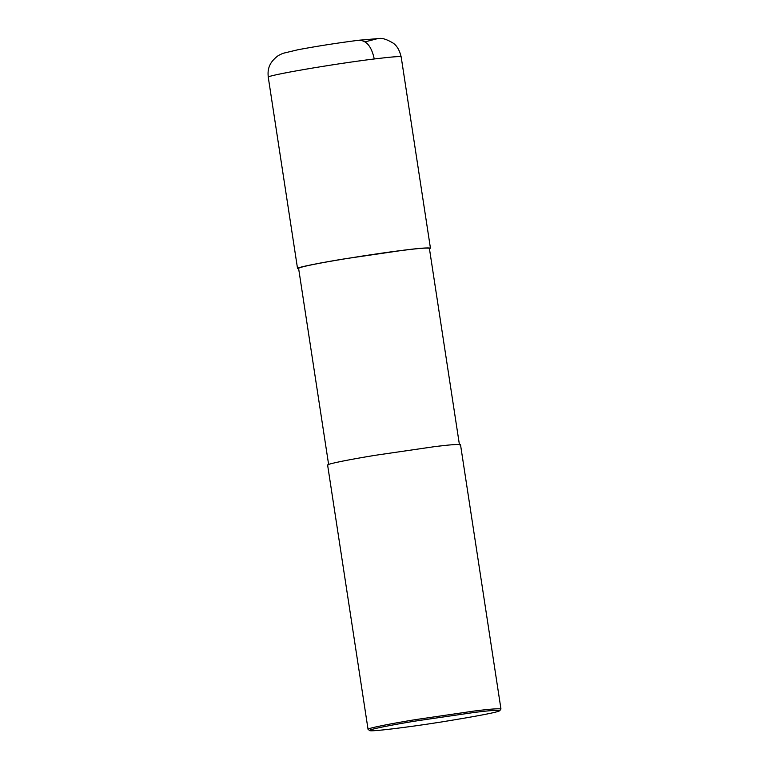 <?xml version="1.0" encoding="UTF-8"?>
<svg xmlns="http://www.w3.org/2000/svg" width="769" height="769" viewBox="0 0 769 769"><rect width="100%" height="100%" fill="white"/><g stroke="black" fill="none" stroke-linecap="round" stroke-linejoin="round"><path stroke-width="1.15" d="M374.253 58.973C391.556 56.848 400.524 56.156 401.178 56.906C399.534 50.014 396.717 45.323 392.719 42.843C386.922 39.469 382.491 37.998 379.444 38.45L358.354 40.315C366.227 39.998 371.523 46.217 374.253 58.973C333.583 63.894 265.334 75.66 268.266 77.236L297.536 268.487C297.161 267.266 321.634 262.565 344.983 258.769L403.514 250.213C419.076 248.233 428.045 247.541 430.438 248.147L429.448 248.762M328.68 464.88L298.593 268.323C302.582 264.94 382.28 252.578 402.879 250.348C418.192 248.397 427.026 247.714 429.381 248.31L459.458 444.876M298.67 268.775L297.536 268.487M369.649 730.55L368.053 729.339L327.613 465.043C327.238 463.832 351.712 459.131 375.061 455.325L433.591 446.779C449.154 444.79 458.122 444.098 460.516 444.713L500.955 708.999L499.802 710.633C498.716 712.036 479.423 715.795 441.935 721.889C406.272 727.561 369.543 731.934 369.649 730.55C368.015 729.531 391.979 724.879 415.193 721.082L473.444 712.555C489.372 710.527 498.158 709.883 499.802 710.633M368.053 729.339C367.688 728.118 392.152 723.418 415.51 719.621L474.031 711.065C489.593 709.085 498.572 708.393 500.955 708.999M359.565 40.161L376.647 38.873L365.092 41.853M358.94 40.219C337.437 42.977 317.136 46.15 298.045 49.725L282.877 53.349L278.416 55.483C267.372 63.481 267.756 71.632 268.266 77.236M401.178 56.906L430.438 248.147"/></g></svg>
